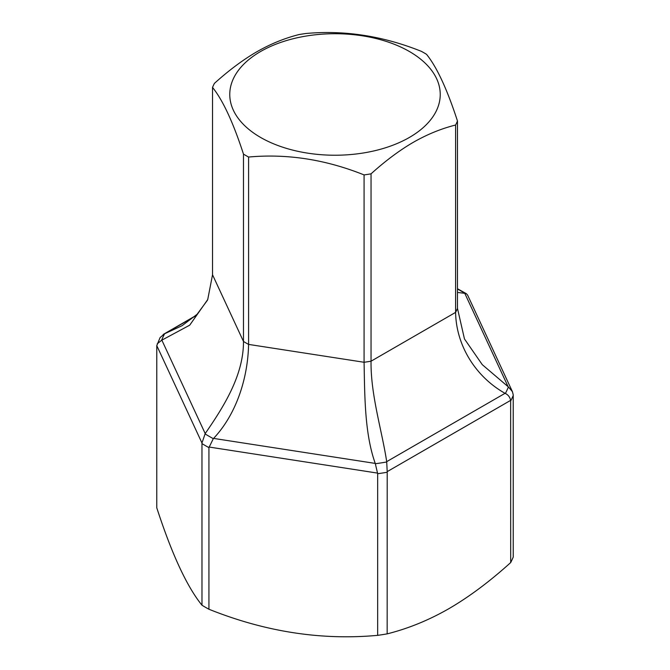 <?xml version="1.0" encoding="UTF-8"?>
<svg xmlns="http://www.w3.org/2000/svg" width="670" height="670" viewBox="0 0 670 670"><rect width="100%" height="100%" fill="white"/><g stroke="black" fill="none" stroke-linecap="round" stroke-linejoin="round"><path stroke-width="1" d="M455.6 125.022L455.6 312.379C456.128 345.452 475.641 376.816 505.046 393.315L505.373 393.474A178.053 102.795 0 0 0 508.404 386.942L512.433 391.682L513.22 394.823L513.228 557.072A183.27 105.81 180 0 1 510.691 562.557C489.711 581.527 469.126 596.895 448.925 608.653C428.867 620.16 408.273 628.569 387.159 633.87A183.27 105.81 180 0 1 377.671 635.344C321.441 640.52 265.194 631.818 208.931 609.239A183.27 105.81 180 0 1 201.98 605.228C186.913 586.635 171.847 554.165 156.772 507.801L156.78 345.62L160.122 337.529L164.627 333.752A178.053 102.795 0 0 0 161.596 340.293L189.719 325.168L207.725 299.565L212.532 274.775L212.532 87.418A125.868 72.67 180 0 1 214.4 83.39C228.822 70.375 242.917 59.865 256.677 51.866C270.446 43.977 284.532 38.215 298.954 34.58A125.868 72.67 180 0 1 305.922 33.5C344.43 29.991 382.93 35.946 421.413 51.364A125.868 72.67 180 0 1 426.522 54.312C436.84 67.084 447.158 89.311 457.468 120.994A125.868 72.67 180 0 1 455.6 125.022C441.178 128.657 427.083 134.419 413.323 142.308C399.555 150.315 385.468 160.817 371.046 173.832A125.868 72.67 180 0 1 364.078 174.912C325.57 159.485 287.07 153.53 248.587 157.04A125.868 72.67 180 0 1 243.478 154.1C233.16 122.401 222.842 100.173 212.532 87.418M243.478 154.1L243.478 341.457C243.62 375.2 223.939 406.397 205.204 433.565L201.963 442.97L201.98 605.228M205.028 433.875A178.053 102.795 0 0 0 213.311 438.657L208.931 447.619L208.931 609.239M364.078 174.912L364.078 362.269C364.748 395.744 364.581 433.557 375.25 463.414L377.671 473.724L377.671 635.344M375.401 463.732A178.053 102.795 0 0 0 386.716 461.982L387.201 471.63L387.159 633.87M505.373 393.474C508.17 394.839 509.929 397.134 510.649 400.359L510.691 562.557M213.311 438.657L213.588 438.406C236.719 413.775 247.892 377.662 248.587 344.405A125.868 72.67 180 0 1 243.478 341.457L212.532 274.775M207.415 300.26L197.064 314.322L182.073 325.687L164.627 333.752M386.716 461.982L386.699 461.647C382.042 430.852 370.585 394.839 371.046 361.197A125.868 72.67 180 0 1 364.078 362.269L248.587 344.405L248.587 157.04M508.404 386.942L482.283 364.673L464.461 338.936L457.468 308.359A125.868 72.67 180 0 1 455.6 312.379L371.046 361.197L371.046 173.832M457.468 292.438L464.972 293.359A178.053 102.795 0 0 0 457.468 288.996M161.596 340.293L157.182 343.869M409.412 137.434A105.232 60.752 180 0 1 260.588 137.434A105.232 60.752 180 0 1 260.588 51.515A105.232 60.752 180 0 1 409.412 51.515A105.232 60.752 180 0 1 409.412 137.434M457.468 120.994L457.468 308.359M512.433 391.682L467.635 295.143L466.395 293.703L464.972 293.359M457.468 288.736L466.395 293.703M201.98 443.607A183.27 105.81 0 0 0 208.931 447.619M377.671 473.724A183.27 105.81 0 0 0 387.159 472.25M510.691 400.936A183.27 105.81 0 0 0 513.228 395.451M377.612 473.112L208.981 447.024M375.25 463.414L213.588 438.406M201.963 442.97L156.78 345.62M205.204 433.565L161.889 340.226M505.046 393.315L386.699 461.647M510.649 400.359L387.201 471.63M464.796 293.368L508.111 386.707M164.954 333.618L195.096 316.223M207.323 300.453L207.725 299.565M163.145 334.489L195.607 315.738"/></g></svg>

